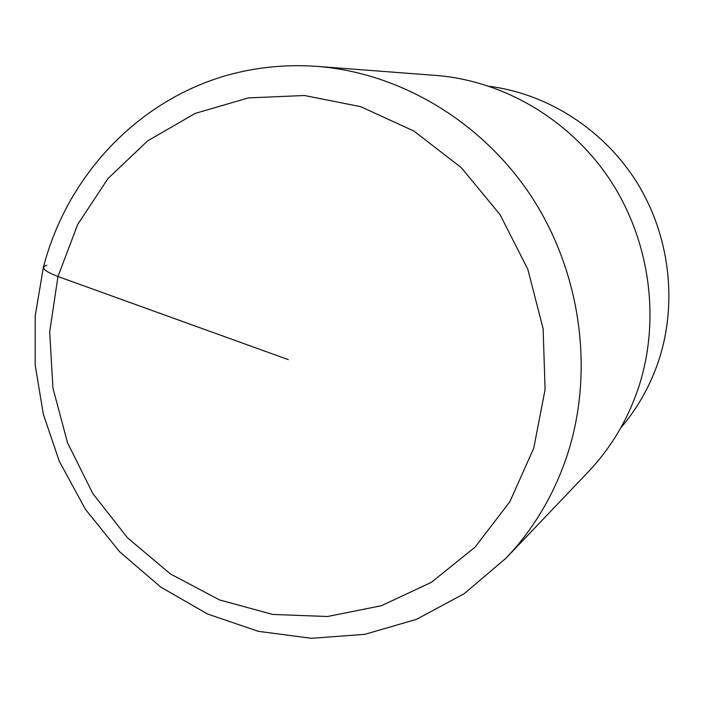 <?xml version="1.0" encoding="UTF-8"?>
<svg xmlns="http://www.w3.org/2000/svg" width="704" height="704" viewBox="0 0 704 704"><rect width="100%" height="100%" fill="white"/><g stroke="black" fill="none" stroke-linecap="round" stroke-linejoin="round"><path stroke-width="1.06" d="M620.664 428.041C637.842 407.959 650.654 385.079 659.102 359.383C677.723 301.629 669.469 234.802 636.75 182.169C603.786 129.677 548.126 93.949 489.394 86.302M588.192 471.935C611.257 447.612 628.188 419.03 638.994 386.188C660.607 319.026 649.915 240.742 610.306 180.268C570.434 119.953 504.038 80.731 435.917 75.434L317.24 66.396C400.268 72.829 482.126 121.572 531.59 196.803C580.747 272.219 594.282 369.82 567.996 452.786C554.849 493.346 534.213 528.449 506.079 558.096L588.192 471.935M288.288 359.63L57.974 276.522C43.815 270.934 40.11 267.186 46.86 265.258M533.738 448.202L545.09 389.479L543.127 328.715L527.833 269.306L500.025 214.606L461.305 167.675L413.934 131.076L360.642 106.656L304.427 95.506L248.327 97.909L195.219 113.397L147.699 140.844L107.932 178.596L77.625 224.594L57.974 276.522L49.676 331.892L52.958 388.177L67.558 442.86L92.805 493.53L127.6 537.909L170.465 573.971L219.56 599.94L272.721 614.442L327.518 616.51L381.322 605.748L431.402 582.322L475.086 547.122L509.89 501.67L533.738 448.202M317.214 66.396C286.378 64.205 256.379 67.153 227.19 75.258C136.664 101.068 66.862 176.607 43.419 267.168L35.209 315.735L35.2 365.2L43.314 414.146L59.338 461.349L85.43 509.318L119.592 551.734L160.723 587.066L207.486 613.976L258.306 631.33L311.397 638.29L364.822 634.339L416.478 619.344L464.253 593.657L506.079 558.096"/></g></svg>
